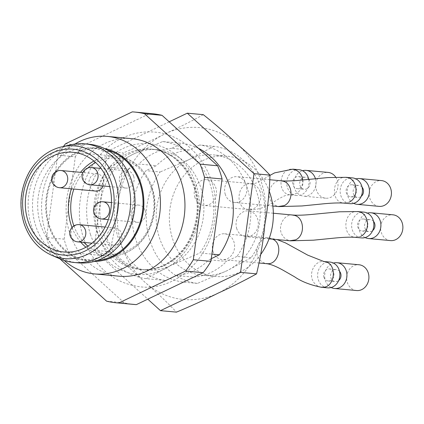 <?xml version="1.0" encoding="UTF-8"?>
<svg xmlns="http://www.w3.org/2000/svg" width="424" height="424" viewBox="0 0 424 424"><rect width="100%" height="100%" fill="white"/><g stroke="black" fill="none" stroke-linecap="round" stroke-linejoin="round"><path stroke-width="0.32" stroke-dasharray="2.12 1.59" d="M197.409 283.412L183.242 282.103A69.059 59.344 95.3 0 1 135.977 240.064A69.059 59.344 95.3 0 1 145.957 170.66L160.124 171.974A69.059 59.344 95.3 0 0 150.144 241.373A69.059 59.344 95.3 0 0 197.409 283.412L226.808 270.809A60.425 51.924 95.3 0 1 202.593 275.261A60.425 51.924 95.3 0 1 159.615 238.293A60.425 51.924 95.3 0 1 189.523 159.371L160.124 171.974M108.936 167.231A69.059 59.344 95.3 0 0 98.956 236.634A69.059 59.344 95.3 0 0 146.222 278.674L165.662 280.471A69.059 59.344 -84.7 0 1 118.397 238.431A69.059 59.344 -84.7 0 1 128.377 169.033L108.936 167.231L133.258 154.161L162.657 141.558L182.097 143.354A69.059 59.344 -84.7 0 1 198.406 148.31M251.13 257.739L236.968 256.425A69.059 59.344 95.3 0 0 246.943 187.026A69.059 59.344 95.3 0 0 199.678 144.987L213.844 146.296A69.059 59.344 95.3 0 1 261.11 188.336A69.059 59.344 95.3 0 1 251.13 257.739L226.808 270.809A60.425 51.924 95.3 0 0 259.732 205.619A60.425 51.924 95.3 0 0 213.738 154.924L226.925 156.143A60.425 51.924 95.3 0 1 269.24 191.224M162.657 141.558A69.059 59.344 95.3 0 1 209.922 183.592A69.059 59.344 95.3 0 1 199.943 252.996L211.878 254.103M165.662 280.471L176.093 275.489L193.678 277.116L183.242 282.103M236.968 256.425L226.538 261.412L208.953 259.779L211.258 258.677M146.222 278.674L170.543 265.599L199.943 252.996M128.377 169.033L138.807 164.046L156.387 165.678L145.957 170.66M199.678 144.987L189.247 149.969L171.667 148.342L182.097 143.354M213.844 146.296L189.523 159.371A60.425 51.924 95.3 0 1 213.738 154.924M170.543 265.599A60.425 51.924 95.3 0 1 146.328 270.046A60.425 51.924 95.3 0 1 103.355 233.083A60.425 51.924 95.3 0 1 133.258 154.161A60.425 51.924 95.3 0 1 157.474 149.709A60.425 51.924 95.3 0 1 203.467 200.409A60.425 51.924 95.3 0 1 170.543 265.599M106.599 301.167L124.184 302.8A95.819 82.341 -84.7 0 0 134.27 304.474M124.184 302.8L68.545 252.344L50.965 250.717A95.819 82.341 95.3 0 1 46.555 237.541L64.135 239.168A95.819 82.341 -84.7 0 0 68.545 252.344M64.135 239.168L75.324 156.774L57.744 155.147A95.819 82.341 95.3 0 1 63.457 146.455M65.481 143.805L83.062 145.432A95.819 82.341 -84.7 0 0 75.324 156.774M83.062 145.432L149.889 113.494L132.304 111.867M151.951 113.653A95.819 82.341 -84.7 0 0 149.889 113.494M57.744 155.147L46.555 237.541M50.965 250.717L59.874 258.799M119.155 276.199A69.059 59.344 95.3 0 1 70.045 233.953A69.059 59.344 95.3 0 1 131.896 138.669M194.961 197.536A12.948 11.125 95.3 0 1 206.557 179.67A12.948 11.125 95.3 0 1 215.763 187.594A12.948 11.125 95.3 0 1 204.167 205.454A12.948 11.125 95.3 0 1 194.961 197.536M213.071 251.665A12.948 11.125 95.3 0 1 224.667 233.799A12.948 11.125 95.3 0 1 234.552 247.717A12.948 11.125 95.3 0 1 222.277 259.583A12.948 11.125 95.3 0 1 213.071 251.665M236.788 228.785A12.948 11.125 95.3 0 1 248.385 210.919A12.948 11.125 95.3 0 1 258.269 224.842A12.948 11.125 95.3 0 1 246 236.709A12.948 11.125 95.3 0 1 236.788 228.785M225.335 194.558A12.948 11.125 95.3 0 1 236.931 176.691A12.948 11.125 95.3 0 1 246.821 190.609A12.948 11.125 95.3 0 1 234.546 202.476A12.948 11.125 95.3 0 1 225.335 194.558M260.797 254.352A60.425 51.924 95.3 0 1 215.779 276.48A60.425 51.924 95.3 0 1 172.807 239.518A60.425 51.924 95.3 0 1 226.925 156.143M64.119 260.431A69.059 59.344 95.3 0 1 45.516 231.684A69.059 59.344 95.3 0 1 74.9 144.059M94.049 261.497A56.975 48.961 95.3 0 1 89.591 261.322A56.975 48.961 95.3 0 1 49.073 226.469A56.975 48.961 95.3 0 1 100.101 147.865A56.975 48.961 95.3 0 1 104.516 148.511M94.086 261.486A56.975 48.961 95.3 0 1 89.501 261.317A56.975 48.961 95.3 0 1 48.983 226.464A56.975 48.961 95.3 0 1 100.011 147.854A56.975 48.961 95.3 0 1 104.548 148.527M107.675 150.181A56.111 48.219 -84.7 0 0 99.932 148.713A56.111 48.219 -84.7 0 0 49.677 226.13A56.111 48.219 -84.7 0 0 89.581 260.453A56.111 48.219 -84.7 0 0 97.462 260.437M133.661 176.172A8.634 7.42 -84.7 0 0 127.523 170.893A8.634 7.42 -84.7 0 0 119.791 182.802A8.634 7.42 -84.7 0 0 125.928 188.081A8.634 7.42 -84.7 0 0 133.661 176.172M145.114 210.399A8.634 7.42 -84.7 0 0 138.977 205.121A8.634 7.42 -84.7 0 0 131.244 217.03A8.634 7.42 -84.7 0 0 137.381 222.309A8.634 7.42 -84.7 0 0 145.114 210.399M117.125 244.553A8.634 7.42 -84.7 0 0 121.826 235.241A8.634 7.42 -84.7 0 0 115.259 227.995A8.634 7.42 -84.7 0 0 107.526 239.91A8.634 7.42 -84.7 0 0 113.664 245.189A8.634 7.42 -84.7 0 0 117.125 244.553M103.053 185.961A8.634 7.42 -84.7 0 0 97.144 173.867A8.634 7.42 -84.7 0 0 93.688 174.502A8.634 7.42 -84.7 0 0 89.416 185.781A8.634 7.42 -84.7 0 0 95.554 191.06M60.378 259.016A59.561 51.187 95.3 0 1 31.519 226.034A59.561 51.187 95.3 0 1 70.962 144.764M78.276 262.875A59.561 51.187 95.3 0 1 35.913 226.437A59.561 51.187 95.3 0 1 89.263 144.261M40.884 225.319A56.111 48.219 95.3 0 1 91.144 147.902A56.111 48.219 95.3 0 1 133.979 208.216A56.111 48.219 95.3 0 1 80.788 259.642A56.111 48.219 95.3 0 1 40.884 225.319M379.104 206.371A12.948 11.125 95.3 0 1 369.219 192.454A12.948 11.125 95.3 0 1 381.494 180.587M353.669 203.345A12.948 11.125 95.3 0 1 347.24 190.418A12.948 11.125 95.3 0 1 355.937 178.891M362.059 187.127A6.042 5.194 -84.7 0 0 358.879 185.426A6.042 5.194 -84.7 0 0 353.15 190.964A6.042 5.194 -84.7 0 0 357.761 197.462A6.042 5.194 -84.7 0 0 360.183 197.017A6.042 5.194 -84.7 0 0 361.2 196.37M353.15 196.365A6.042 5.194 -84.7 0 0 356.441 189.846A6.042 5.194 -84.7 0 0 351.846 184.774A6.042 5.194 -84.7 0 0 346.116 190.312A6.042 5.194 -84.7 0 0 350.728 196.81A6.042 5.194 -84.7 0 0 353.15 196.365M350.091 203.684A12.948 11.125 95.3 0 1 340.207 189.767A12.948 11.125 95.3 0 1 352.482 177.9M390.557 240.599A12.948 11.125 95.3 0 1 380.673 226.681A12.948 11.125 95.3 0 1 392.942 214.814M365.122 237.573A12.948 11.125 95.3 0 1 358.693 224.646A12.948 11.125 95.3 0 1 367.385 213.118M373.512 221.355A6.042 5.194 -84.7 0 0 370.327 219.653A6.042 5.194 -84.7 0 0 364.603 225.192A6.042 5.194 -84.7 0 0 369.214 231.69A6.042 5.194 -84.7 0 0 371.636 231.244A6.042 5.194 -84.7 0 0 372.654 230.598M364.603 230.592A6.042 5.194 -84.7 0 0 367.894 224.073A6.042 5.194 -84.7 0 0 363.294 219.001A6.042 5.194 -84.7 0 0 357.57 224.54A6.042 5.194 -84.7 0 0 362.181 231.038A6.042 5.194 -84.7 0 0 364.603 230.592M361.545 237.912A12.948 11.125 95.3 0 1 351.66 223.994A12.948 11.125 95.3 0 1 363.935 212.127M356.584 290.541A12.948 11.125 95.3 0 1 347.373 282.617A12.948 11.125 95.3 0 1 358.974 264.751M331.149 287.509A12.948 11.125 95.3 0 1 325.399 280.582A12.948 11.125 95.3 0 1 333.418 263.055M339.539 271.291A6.042 5.194 -84.7 0 0 336.359 269.59A6.042 5.194 -84.7 0 0 330.943 277.927A6.042 5.194 -84.7 0 0 335.241 281.626A6.042 5.194 -84.7 0 0 338.681 280.54M323.909 277.28A6.042 5.194 -84.7 0 0 328.208 280.974A6.042 5.194 -84.7 0 0 333.937 275.436A6.042 5.194 -84.7 0 0 329.326 268.938A6.042 5.194 -84.7 0 0 323.909 277.28M327.572 287.848A12.948 11.125 95.3 0 1 318.366 279.93A12.948 11.125 95.3 0 1 329.962 262.064M335.707 177.131A12.948 11.125 95.3 0 1 337.287 180.338A12.948 11.125 95.3 0 1 325.69 198.204A12.948 11.125 95.3 0 1 315.8 184.281A12.948 11.125 95.3 0 1 328.075 172.414M315.44 178.721A12.948 11.125 95.3 0 1 303.711 196.169A12.948 11.125 95.3 0 1 293.853 185.304A12.948 11.125 95.3 0 1 300.908 171.333A12.948 11.125 95.3 0 1 302.519 170.718M308.64 178.96A6.042 5.194 -84.7 0 0 305.46 177.258A6.042 5.194 -84.7 0 0 299.736 182.792A6.042 5.194 -84.7 0 0 304.347 189.29A6.042 5.194 -84.7 0 0 309.759 180.953A6.042 5.194 -84.7 0 0 308.974 179.384M302.725 180.301A6.042 5.194 -84.7 0 0 298.427 176.607A6.042 5.194 -84.7 0 0 292.703 182.145A6.042 5.194 -84.7 0 0 297.314 188.638A6.042 5.194 -84.7 0 0 302.725 180.301M308.741 179.405A12.948 11.125 95.3 0 1 296.678 195.517A12.948 11.125 95.3 0 1 286.82 184.652A12.948 11.125 95.3 0 1 293.874 170.681A12.948 11.125 95.3 0 1 299.063 169.727M171.667 148.342A63.791 54.818 -84.7 0 0 138.807 164.046M189.247 149.969A63.791 54.818 -84.7 0 0 156.387 165.678M203.287 114.66C191.653 121.116 178.833 127.545 164.83 133.942A86.321 74.179 -84.7 0 0 118.084 202.449A86.321 74.179 -84.7 0 0 144.717 282.05A86.321 74.179 -84.7 0 0 218.095 293.143A86.321 74.179 -84.7 0 0 264.841 224.635A86.321 74.179 -84.7 0 0 238.209 145.035A86.321 74.179 -84.7 0 0 164.83 133.942C151.898 140.423 138.017 146.752 123.198 152.937C122.695 169.367 120.988 185.871 118.084 202.449C116.489 219.091 113.722 235.5 109.795 251.676C122.488 261.799 134.132 271.922 144.717 282.05C156.567 292.263 167.151 302.291 176.469 312.133M176.093 275.489A63.791 54.818 -84.7 0 0 208.953 259.779M193.678 277.116A63.791 54.818 -84.7 0 0 226.538 261.412M169.197 121.821L107.203 151.453L93.794 250.192L147.791 299.153M93.794 250.192L109.795 251.676M107.203 151.453L123.198 152.937M90.402 234.255A65.603 56.376 -84.7 0 0 186.995 248.856A65.603 56.376 -84.7 0 0 151.935 144.075A65.603 56.376 -84.7 0 0 90.402 234.255M97.197 232.511A60.425 51.924 95.3 0 1 151.32 149.142A60.425 51.924 95.3 0 1 197.452 214.099A60.425 51.924 95.3 0 1 140.174 269.478A60.425 51.924 95.3 0 1 97.197 232.511M71.465 188.828A50.069 43.025 95.3 0 1 80.528 172.329M93.916 161.041A50.069 43.025 95.3 0 1 116.081 156.281A50.069 43.025 95.3 0 1 154.304 210.103A50.069 43.025 95.3 0 1 106.843 255.985A50.069 43.025 95.3 0 1 85.929 247.229M80.698 242.136A50.069 43.025 95.3 0 1 71.995 227.481M91.478 167.554A8.634 7.42 -84.7 0 0 83.295 175.462A8.634 7.42 -84.7 0 0 89.888 184.742M102.931 201.782A8.634 7.42 -84.7 0 0 94.748 209.689A8.634 7.42 -84.7 0 0 101.341 218.97M79.214 224.656A8.634 7.42 -84.7 0 0 71.031 232.569A8.634 7.42 -84.7 0 0 77.618 241.85M61.104 170.528A8.634 7.42 -84.7 0 0 57.643 171.163A8.634 7.42 -84.7 0 0 52.936 180.481A8.634 7.42 -84.7 0 0 59.508 187.721M73.893 225.902A48.341 41.541 -84.7 0 0 83.968 242.438M87.906 246.074A48.341 41.541 -84.7 0 0 153.705 210.044A48.341 41.541 -84.7 0 0 95.644 162.546M87.842 167.994A48.341 41.541 -84.7 0 0 73.882 189.051M51.813 255.328A56.572 48.617 95.3 0 1 24.407 224.005A56.572 48.617 95.3 0 1 61.867 146.815M349.127 202.163L343.981 202.985C329.565 202.577 332.337 175.234 346.286 177.46M281.441 180.958C273.501 179.394 266.802 190.376 269.733 198.671C271.514 203.144 274.545 205.735 278.833 206.44M360.58 236.391L355.434 237.212C341.018 236.804 343.79 209.461 357.739 211.687M292.889 215.185C284.954 213.622 278.255 224.603 281.186 232.898C282.962 237.371 285.999 239.963 290.286 240.668M321.461 287.149C317.104 286.491 314.02 283.894 312.207 279.358C309.308 271.127 315.875 260.214 323.766 261.624M272.621 239.173L269.171 238.06C261.237 236.502 254.538 247.483 257.463 255.778C259.244 260.251 262.276 262.838 266.564 263.548M302.725 179.999C302.561 189.406 298.507 194.34 290.567 194.812C276.151 194.409 278.923 167.061 292.867 169.293M260.161 191.706C258.38 187.228 255.349 184.641 251.061 183.937C237.143 181.461 234.053 208.804 248.453 209.419C256.393 210.977 263.092 200.001 260.161 191.706M202.593 275.261L215.779 276.48M157.474 149.709L151.32 149.142C179.267 150.557 202.269 184.408 196.19 218.381C193.62 233.704 187.18 246.28 176.872 256.112C165.805 266.108 153.573 270.565 140.174 269.478L146.328 270.046M63.764 251.994L106.843 255.985C119.149 256.912 130.094 252.651 139.681 243.201C147.372 235.203 152.184 225.356 154.108 213.669C159.117 185.85 140.095 157.638 116.081 156.281L73.002 152.29M127.523 170.893L101.018 168.434M125.928 188.081L109.694 186.576M138.977 205.121L111.443 202.566M137.381 222.309L108.321 219.616M115.259 227.995L105.131 227.057M113.664 245.189L92.008 243.18M97.144 173.867L82.839 172.542M80.788 259.642L89.581 260.453M91.144 147.902L99.932 148.713M350.728 196.81L357.761 197.462M351.846 184.774L358.879 185.426M269.924 179.749L236.931 176.691M272.823 206.027L234.546 202.476M362.181 231.038L369.214 231.69M363.294 219.001L370.327 219.653M273.342 213.23L248.385 210.919M269.039 238.839L246 236.709M328.208 280.974L335.241 281.626M329.326 268.938L336.359 269.59M224.667 233.799L269.065 237.912L277.132 239.592M259.197 263.007L222.277 259.583M325.69 198.204L303.711 196.169M297.314 188.638L304.347 189.29M298.427 176.607L305.46 177.258M296.678 195.517L290.525 194.945C287.679 194.918 286.179 194.404 277.704 199.529C271.906 202.847 262.742 210.569 248.565 209.567L204.167 205.454M206.557 179.67L253.52 183.74L257.092 182.771L269.961 175.377M122.478 138.001C88.462 152.979 69.658 202.036 84.514 240.684C95.331 267.851 113.939 283.232 140.339 286.831C178.138 291.463 214.645 254.289 215.482 211.497C218.1 171.858 189.904 134.482 154.67 132.113C143.566 131.133 132.834 133.099 122.478 138.001M129.919 153.578C116.393 160.256 106.615 171.778 100.594 188.134C94.573 206.822 95.585 224.619 103.636 241.521C109.005 251.983 116.271 259.684 125.435 264.634C139.348 271.757 153.462 271.535 167.782 263.972C180.486 256.711 189.533 245.152 194.918 229.294C200.298 211.348 199.227 194.282 191.701 178.085C186.141 166.961 178.488 158.889 168.741 153.875C156.059 147.642 143.121 147.547 129.919 153.578"/><path stroke-width="0.64" d="M211.878 254.103L219.383 254.798A69.059 59.344 -84.7 0 0 198.406 148.31M211.258 258.677L219.383 254.798M116.69 302.842L134.27 304.474A95.819 82.341 -84.7 0 0 136.332 304.633L118.747 303.006A95.819 82.341 95.3 0 1 116.69 302.842A95.819 82.341 95.3 0 1 106.599 301.167L59.874 258.799M162.037 115.328A95.819 82.341 -84.7 0 0 151.951 113.653L134.366 112.026A95.819 82.341 95.3 0 1 144.457 113.701L162.037 115.328L217.676 165.784L200.091 164.152A95.819 82.341 95.3 0 1 204.501 177.333L222.086 178.96A95.819 82.341 -84.7 0 0 217.676 165.784M222.086 178.96L210.898 261.354L193.312 259.721A95.819 82.341 95.3 0 1 185.574 271.063L203.154 272.696A95.819 82.341 -84.7 0 0 210.898 261.354M203.154 272.696L136.332 304.633M63.457 146.455A95.819 82.341 95.3 0 1 65.481 143.805L132.304 111.867A95.819 82.341 95.3 0 1 134.366 112.026M118.747 303.006L185.574 271.063M193.312 259.721L204.501 177.333M200.091 164.152L144.457 113.701M74.9 144.059A69.059 59.344 95.3 0 1 107.367 136.401L131.896 138.669A69.059 59.344 95.3 0 1 184.62 212.912A69.059 59.344 95.3 0 1 119.155 276.199L94.632 273.925A69.059 59.344 95.3 0 1 64.119 260.431M269.24 191.224A60.425 51.924 95.3 0 1 260.797 254.352M107.367 136.401A69.059 59.344 95.3 0 1 160.092 210.638A69.059 59.344 95.3 0 1 94.632 273.925M104.516 148.511A56.975 48.961 95.3 0 1 143.598 209.112A56.975 48.961 95.3 0 1 94.049 261.497M104.548 148.527A56.975 48.961 95.3 0 1 143.508 209.101A56.975 48.961 95.3 0 1 94.086 261.486M97.462 260.437A56.111 48.219 -84.7 0 0 139.841 183.036A56.111 48.219 -84.7 0 0 107.675 150.181M28.159 221.37A50.069 43.025 95.3 0 1 73.002 152.29A50.069 43.025 95.3 0 1 111.226 206.112A50.069 43.025 95.3 0 1 63.764 251.994A50.069 43.025 95.3 0 1 28.159 221.37M59.508 187.721A8.634 7.42 -84.7 0 0 67.692 179.808A8.634 7.42 -84.7 0 0 61.104 170.528A8.634 8.634 0 0 0 51.808 180.645A8.634 8.634 0 0 0 59.508 187.721L95.554 191.06A8.634 7.42 -84.7 0 0 103.053 185.961M61.867 146.815L70.962 144.764A59.561 51.187 95.3 0 1 84.869 143.853A59.561 51.187 95.3 0 1 130.338 207.882A59.561 51.187 95.3 0 1 73.877 262.467A59.561 51.187 95.3 0 1 60.378 259.016L51.813 255.328C38.679 249.386 29.457 238.882 24.147 223.814C18.683 206.186 20.235 189.194 28.811 172.838C32.982 165.344 38.346 159.239 44.891 154.516C50.165 150.753 55.825 148.188 61.867 146.815A56.572 48.617 95.3 0 1 118.264 206.764A56.572 48.617 95.3 0 1 51.813 255.328M84.869 143.853L89.263 144.261A59.561 51.187 95.3 0 1 134.737 208.29A59.561 51.187 95.3 0 1 78.276 262.875L73.877 262.467M355.937 178.891A12.948 11.125 95.3 0 1 359.515 178.552L381.494 180.587A12.948 11.125 95.3 0 1 391.347 191.452A12.948 11.125 95.3 0 1 384.292 205.417A12.948 11.125 95.3 0 1 379.104 206.371L357.125 204.336A12.948 11.125 95.3 0 1 353.669 203.345M359.515 178.552A12.948 11.125 95.3 0 1 368.721 186.47A12.948 11.125 95.3 0 1 362.313 203.382A12.948 11.125 95.3 0 1 357.125 204.336M361.2 196.37A6.042 5.194 -84.7 0 0 362.059 187.127M269.924 179.749L281.329 180.804C285.829 181.159 291.887 180.984 299.508 180.29L328.112 177.561L346.329 177.327L352.482 177.9A12.948 11.125 95.3 0 1 361.688 185.818A12.948 11.125 95.3 0 1 355.28 202.73A12.948 11.125 95.3 0 1 350.091 203.684L343.938 203.117C338.447 202.73 331.006 203.027 321.62 204.008L301.978 205.958L278.939 206.589L272.823 206.027M367.385 213.118A12.948 11.125 95.3 0 1 370.968 212.779L392.942 214.814A12.948 11.125 95.3 0 1 402.8 225.679A12.948 11.125 95.3 0 1 395.746 239.645A12.948 11.125 95.3 0 1 390.557 240.599L368.578 238.564A12.948 11.125 95.3 0 1 365.122 237.573M370.968 212.779A12.948 11.125 95.3 0 1 380.174 220.697A12.948 11.125 95.3 0 1 373.767 237.61A12.948 11.125 95.3 0 1 368.578 238.564M372.654 230.598A6.042 5.194 -84.7 0 0 373.512 221.355M273.342 213.23L292.783 215.032C297.282 215.387 303.34 215.212 310.956 214.518L339.566 211.788L357.776 211.555L363.935 212.127A12.948 11.125 95.3 0 1 373.141 220.045A12.948 11.125 95.3 0 1 366.734 236.958A12.948 11.125 95.3 0 1 361.545 237.912L355.392 237.345C349.895 236.958 342.459 237.26 333.073 238.235L313.431 240.185L290.392 240.821L269.039 238.839M333.418 263.055A12.948 11.125 95.3 0 1 336.995 262.716L358.974 264.751A12.948 11.125 95.3 0 1 368.859 278.674A12.948 11.125 95.3 0 1 356.584 290.541L334.605 288.5A12.948 11.125 95.3 0 1 331.149 287.509M336.995 262.716A12.948 11.125 95.3 0 1 346.848 273.581A12.948 11.125 95.3 0 1 339.794 287.546A12.948 11.125 95.3 0 1 334.605 288.5M338.681 280.54A6.042 5.194 -84.7 0 0 339.539 271.291M277.132 239.592L285.511 242.915L307.75 255.142L323.809 261.497L329.962 262.064A12.948 11.125 95.3 0 1 339.815 272.929A12.948 11.125 95.3 0 1 332.761 286.9A12.948 11.125 95.3 0 1 327.572 287.848L321.419 287.281C310.405 285.05 301.464 281.562 294.59 276.814L284.727 271.159C276.946 266.675 270.931 264.189 266.675 263.696L259.197 263.007M302.519 170.718A12.948 11.125 95.3 0 1 306.096 170.379L328.075 172.414A12.948 11.125 95.3 0 1 335.707 177.131M306.096 170.379A12.948 11.125 95.3 0 1 315.308 178.303A12.948 11.125 95.3 0 1 315.44 178.721M308.974 179.384A6.042 5.194 -84.7 0 0 308.64 178.96M269.961 175.377L274.598 172.875L292.91 169.16L299.063 169.727A12.948 11.125 95.3 0 1 308.274 177.651A12.948 11.125 95.3 0 1 308.741 179.405M147.791 299.153L160.473 310.654L176.469 312.133C191.245 305.969 205.121 299.641 218.095 293.143C232.066 286.762 244.887 280.333 256.552 273.856C260.469 257.739 263.23 241.336 264.841 224.635C267.751 208.115 269.452 191.611 269.961 175.117C260.675 165.312 250.091 155.285 238.209 145.035C227.667 134.943 216.028 124.82 203.287 114.66L187.286 113.176L169.197 121.821M160.473 310.654L240.556 272.378L253.965 173.639L187.286 113.176M240.556 272.378L256.552 273.856M253.965 173.639L269.961 175.117M25.657 222.563A53.18 45.702 95.3 0 1 75.536 149.46A53.18 45.702 95.3 0 1 103.954 234.398A53.18 45.702 95.3 0 1 25.657 222.563M71.995 227.481A50.069 43.025 95.3 0 1 71.237 225.356A50.069 43.025 95.3 0 1 71.465 188.828M80.528 172.329A50.069 43.025 95.3 0 1 93.916 161.041M85.929 247.229A50.069 43.025 95.3 0 1 80.698 242.136M97.615 172.833A8.634 7.42 -84.7 0 0 91.478 167.554A8.634 8.634 0 0 0 82.086 175.351A8.634 8.634 0 0 0 89.888 184.742A8.634 7.42 -84.7 0 0 97.615 172.833M109.069 207.06A8.634 7.42 -84.7 0 0 102.931 201.782A8.634 8.634 0 0 0 93.54 209.578A8.634 8.634 0 0 0 101.341 218.97A8.634 7.42 -84.7 0 0 109.069 207.06M81.079 241.214A8.634 7.42 -84.7 0 0 85.781 231.902A8.634 7.42 -84.7 0 0 79.214 224.656A8.634 8.634 0 0 0 69.822 232.458A8.634 8.634 0 0 0 77.618 241.85A8.634 7.42 -84.7 0 0 81.079 241.214M73.882 189.051A48.341 41.541 -84.7 0 0 73.5 224.778A48.341 41.541 -84.7 0 0 73.893 225.902M83.968 242.438A48.341 41.541 -84.7 0 0 87.906 246.074M95.644 162.546A48.341 41.541 -84.7 0 0 87.842 167.994M346.286 177.46C357.681 177.804 359.6 197.573 349.127 202.163M278.833 206.44L284.128 205.64C294.521 201.087 292.746 181.461 281.441 180.958M357.739 211.687C369.134 212.032 371.053 231.801 360.58 236.391M290.286 240.668L295.581 239.867C305.974 235.315 304.199 215.689 292.889 215.185M323.766 261.624C338.177 262.032 335.411 289.38 321.461 287.149M266.564 263.548C278.292 265.901 283.985 243.8 272.621 239.173M292.867 169.293C297.224 169.95 300.309 172.547 302.121 177.078L302.725 179.999M101.018 168.434L91.478 167.554M109.694 186.576L89.888 184.742M111.443 202.566L102.931 201.782M108.321 219.616L101.341 218.97M105.131 227.057L79.214 224.656M92.008 243.18L77.618 241.85M82.839 172.542L61.104 170.528"/></g></svg>
